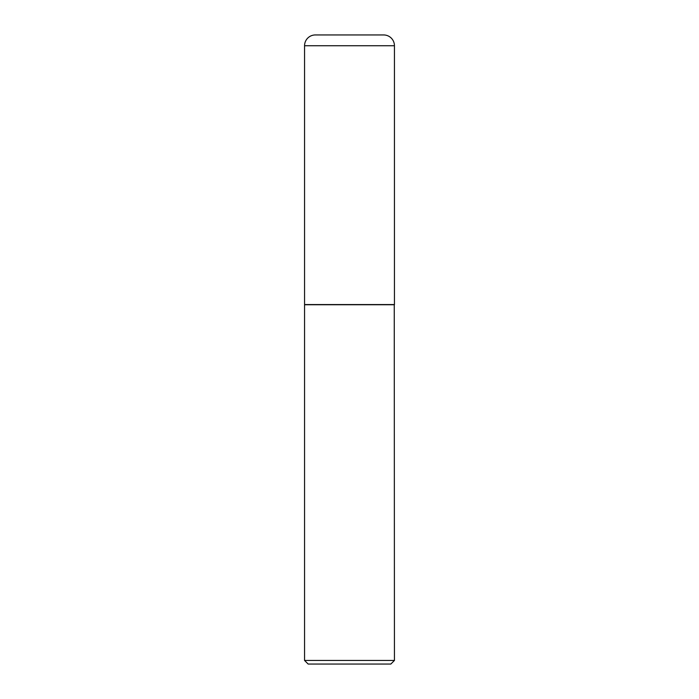 <?xml version="1.0" encoding="UTF-8"?>
<svg xmlns="http://www.w3.org/2000/svg" width="699" height="699" viewBox="0 0 699 699"><rect width="100%" height="100%" fill="white"/><g stroke="black" fill="none" stroke-linecap="round" stroke-linejoin="round"><path stroke-width="1.05" d="M304.563 45.732L304.563 304.563L394.437 304.563L394.437 45.732L304.563 45.732A10.782 10.782 0 0 1 315.345 34.95L383.655 34.95A10.782 10.782 0 0 1 394.437 45.732M394.437 304.747L304.563 304.747L304.563 660.459L394.437 660.459L394.253 304.563M394.437 660.459L390.837 664.05L308.163 664.05L304.563 660.459"/></g></svg>
